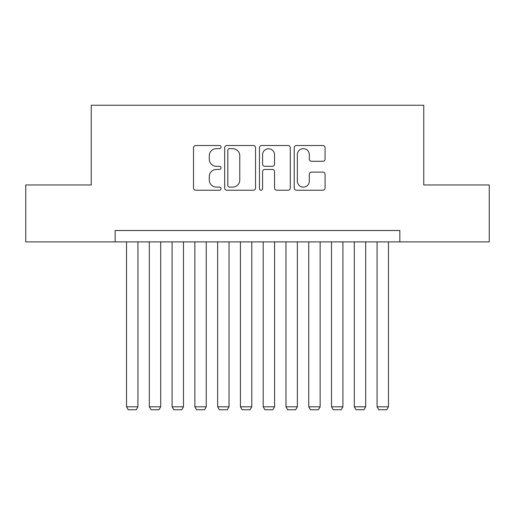<?xml version="1.0" encoding="UTF-8"?>
<svg xmlns="http://www.w3.org/2000/svg" width="515" height="515" viewBox="0 0 515 515"><rect width="100%" height="100%" fill="white"/><g stroke="black" fill="none" stroke-linecap="round" stroke-linejoin="round"><path stroke-width="0.77" d="M221.057 147.084A1.564 1.564 0 0 0 219.493 145.52L195.739 145.52A2.234 2.234 0 0 0 193.505 147.754L193.505 187.994A2.234 2.234 0 0 0 195.739 190.235L219.493 190.235A1.564 1.564 0 0 0 221.057 188.664A1.564 1.564 0 0 0 219.493 187.1L216.422 187.1A7.152 7.152 0 0 1 209.264 179.947L209.264 176.594A7.152 7.152 0 0 1 216.422 169.441L219.493 169.441A1.564 1.564 0 0 0 221.057 167.877A1.564 1.564 0 0 0 219.493 166.313L216.422 166.313A7.152 7.152 0 0 1 209.264 159.154L209.264 155.8A7.152 7.152 0 0 1 216.422 148.648L219.493 148.648A1.564 1.564 0 0 0 221.057 147.084M322.834 161.279A2.234 2.234 0 0 0 325.074 159.045L325.074 147.754A2.234 2.234 0 0 0 322.834 145.52L296.453 145.52A2.234 2.234 0 0 0 294.22 147.754L294.22 187.994A2.234 2.234 0 0 0 296.453 190.235L322.834 190.235A2.234 2.234 0 0 0 325.074 187.994L325.074 174.36A2.234 2.234 0 0 0 322.834 172.119L311.549 172.119A2.234 2.234 0 0 0 309.309 174.36L309.309 181.119A5.98 5.98 0 0 1 303.329 187.1A5.98 5.98 0 0 1 297.348 181.119L297.348 154.629A5.98 5.98 0 0 1 303.329 148.648A5.98 5.98 0 0 1 309.309 154.629L309.309 159.045A2.234 2.234 0 0 0 311.549 161.279L322.834 161.279M115.148 241.895L25.75 241.895L25.75 184.956L91.232 184.956L91.232 105.24L423.768 105.24L423.768 184.956L489.25 184.956L489.25 241.895L399.852 241.895L399.852 230.508L115.148 230.508L115.148 241.895L399.852 241.895M255.543 147.754A2.234 2.234 0 0 0 253.309 145.52L226.928 145.52A2.234 2.234 0 0 0 224.695 147.754L224.695 187.994A2.234 2.234 0 0 0 226.928 190.235L253.309 190.235A2.234 2.234 0 0 0 255.543 187.994L255.543 147.754M261.691 145.52L288.072 145.52A2.234 2.234 0 0 1 290.305 147.754L290.305 187.994A2.234 2.234 0 0 1 288.072 190.235L276.78 190.235A2.234 2.234 0 0 1 274.547 187.994L274.547 171.675A2.234 2.234 0 0 0 272.313 169.441L264.819 169.441A2.234 2.234 0 0 0 262.586 171.675L262.586 188.664A1.564 1.564 0 0 1 261.021 190.235A1.564 1.564 0 0 1 259.457 188.664L259.457 147.754A2.234 2.234 0 0 1 261.691 145.52M229.387 148.648A1.564 1.564 0 0 0 227.823 150.213L227.823 185.535A1.564 1.564 0 0 0 229.387 187.1L232.626 187.1A7.152 7.152 0 0 0 239.784 179.947L239.784 155.8A7.152 7.152 0 0 0 232.626 148.648L229.387 148.648M274.547 154.738A5.98 5.98 0 0 0 268.566 148.758A5.98 5.98 0 0 0 262.586 154.738L262.586 164.073A2.234 2.234 0 0 0 264.819 166.313L272.313 166.313A2.234 2.234 0 0 0 274.547 164.073L274.547 154.738M137.923 241.895L137.923 406.798L126.536 406.798L126.536 241.895M137.923 406.798L136.218 409.76L128.241 409.76L126.536 406.798M160.699 241.895L160.699 406.798L149.311 406.798L149.311 241.895M160.699 406.798L158.993 409.76L151.017 409.76L149.311 406.798M183.475 241.895L183.475 406.798L172.087 406.798L172.087 241.895M183.475 406.798L181.769 409.76L173.8 409.76L172.087 406.798M206.251 241.895L206.251 406.798L194.863 406.798L194.863 241.895M206.251 406.798L204.545 409.76L196.576 409.76L194.863 406.798M229.027 241.895L229.027 406.798L217.639 406.798L217.639 241.895M229.027 406.798L227.321 409.76L219.351 409.76L217.639 406.798M251.803 241.895L251.803 406.798L240.415 406.798L240.415 241.895M251.803 406.798L250.097 409.76L242.127 409.76L240.415 406.798M274.585 241.895L274.585 406.798L263.197 406.798L263.197 241.895M274.585 406.798L272.873 409.76L264.903 409.76L263.197 406.798M297.361 241.895L297.361 406.798L285.973 406.798L285.973 241.895M297.361 406.798L295.649 409.76L287.679 409.76L285.973 406.798M320.137 241.895L320.137 406.798L308.749 406.798L308.749 241.895M320.137 406.798L318.425 409.76L310.455 409.76L308.749 406.798M342.913 241.895L342.913 406.798L331.525 406.798L331.525 241.895M342.913 406.798L341.2 409.76L333.231 409.76L331.525 406.798M365.689 241.895L365.689 406.798L354.301 406.798L354.301 241.895M365.689 406.798L363.983 409.76L356.007 409.76L354.301 406.798M388.465 241.895L388.465 406.798L377.077 406.798L377.077 241.895M388.465 406.798L386.759 409.76L378.783 409.76L377.077 406.798"/></g></svg>
